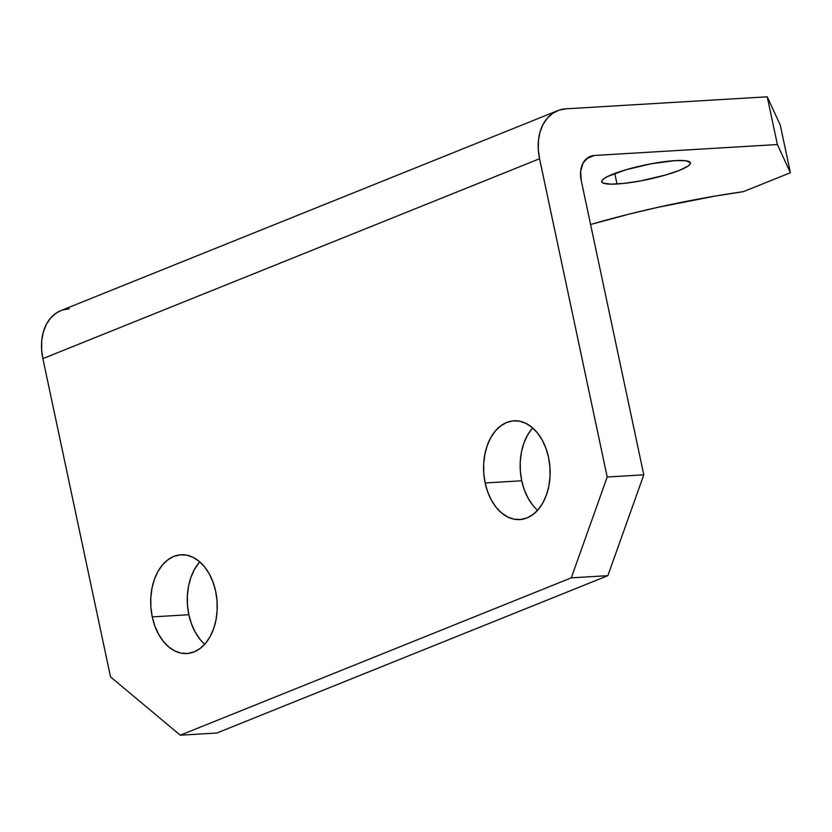 <?xml version="1.0" encoding="UTF-8"?>
<svg xmlns="http://www.w3.org/2000/svg" width="832" height="832" viewBox="0 0 832 832"><rect width="100%" height="100%" fill="white"/><g stroke="black" fill="none" stroke-linecap="round" stroke-linejoin="round"><path stroke-width="1.25" d="M617.022 183.997A45.344 7.363 -12 0 1 601.723 181.73A45.344 7.363 -12 0 1 626.954 169.468A45.344 7.363 -12 0 1 675.137 160.607L651.612 163.696L626.215 169.676L607.516 176.55L603.97 178.63L602.046 180.471L601.817 181.99L603.283 183.144L611.031 184.163L624.114 183.383L640.546 180.918L665.943 174.928L679.619 170.3L688.189 165.974L690.113 164.143L690.342 162.614L685.766 160.732L675.137 160.607A45.344 7.363 -12 0 1 690.425 162.874A45.344 7.363 -12 0 1 665.205 175.136A45.344 7.363 -12 0 1 617.022 183.997L614.775 173.441L617.022 183.997M485.15 482.955A49.462 33.218 86.6 0 1 513.906 420.815A49.462 33.218 86.6 0 1 548.558 457.434L545.969 448.365L542.256 440.138L537.576 433.066L532.095 427.419L526.032 423.415L519.605 421.21L513.084 420.878L506.709 422.458L500.718 425.859L495.342 430.966L490.797 437.59L487.261 445.453L484.858 454.282L483.683 463.715L483.777 473.398L485.15 482.955L487.739 492.024L491.442 500.25L496.132 507.322L501.613 512.97L507.676 516.974L514.093 519.178L520.624 519.511L526.999 517.93L532.99 514.53L538.356 509.423L542.901 502.798L546.447 494.926L548.85 486.106L550.025 476.674L549.921 466.991L548.558 457.434A49.462 33.218 86.6 0 1 519.802 519.574A49.462 33.218 86.6 0 1 485.15 482.955L521.737 480.771L485.15 482.955M532.688 427.918A49.462 33.218 -93.4 0 0 521.737 480.771L520.364 471.203L520.27 461.521L521.446 452.088L523.848 443.269L527.384 435.406L531.929 428.782M152.266 616.907A49.462 33.218 86.6 0 1 181.022 554.778A49.462 33.218 86.6 0 1 215.675 591.396L213.086 582.327L209.373 574.101L204.693 567.018L199.212 561.371L193.149 557.367L186.732 555.162L180.201 554.84L173.826 556.41L167.835 559.822L162.458 564.928L157.924 571.542L154.378 579.415L151.975 588.234L150.8 597.667L150.894 607.35L152.266 616.907L154.856 625.976L158.569 634.213L163.249 641.285L168.73 646.932L174.793 650.936L181.21 653.141L187.741 653.463L194.116 651.893L200.106 648.492L205.473 643.375L210.018 636.761L213.564 628.888L215.966 620.069L217.142 610.636L217.048 600.954L215.675 591.396A49.462 33.218 86.6 0 1 186.919 653.526A49.462 33.218 86.6 0 1 152.266 616.907L188.854 614.723L152.266 616.907M199.805 561.881A49.462 33.218 -93.4 0 0 188.854 614.723L187.481 605.166L187.387 595.483L188.562 586.05L190.965 577.231L194.511 569.358L199.046 562.744M780.25 124.998L767.229 96.803L565.999 108.826L767.229 96.803L777.379 144.539L790.4 172.734L743.35 191.662L715.593 195.998L657.935 207.324L629.377 214.053L590.585 224.505A193.731 31.47 -12 0 1 743.35 191.662L790.4 172.734L780.25 124.998L790.4 172.734L777.379 144.539L594.443 155.47L777.379 144.539L767.229 96.803L780.25 124.998M557.679 110.677L60.996 310.554A49.462 35.766 68.1 0 0 42.879 358.623L110.531 676.894L180.274 735.197L216.861 733.013L607.87 575.661L216.861 733.013L180.274 735.197L571.282 577.855L607.87 575.661L643.791 474.833L607.204 477.017L571.282 577.855L180.274 735.197L110.531 676.894L42.879 358.623L539.562 158.746L607.204 477.017L539.562 158.746L538.283 149.396L538.46 140.317L540.082 131.862L543.098 124.353L547.383 118.082L552.77 113.298L559.052 110.167L565.999 108.826A49.462 35.766 -111.9 0 0 557.679 110.677A49.462 35.766 -111.9 0 0 539.562 158.746L42.879 358.623L41.6 349.274L41.777 340.194L43.41 331.739L46.415 324.23L50.7 317.959L56.087 313.165L61.1 310.513M643.791 474.833L581.214 180.43L643.791 474.833L607.87 575.661L571.282 577.855L607.204 477.017L643.791 474.833M532.719 505.138L528.029 498.066L524.326 489.83L521.737 480.771A49.462 33.218 -93.4 0 0 537.607 510.286M199.836 639.101L195.156 632.018L191.443 623.792L188.854 614.723A49.462 33.218 -93.4 0 0 204.724 644.238M586.633 158.61L594.443 155.47L587.829 157.706L582.993 163.238L580.674 171.215L581.214 180.43A24.731 17.878 -111.9 0 1 590.283 156.395A24.731 17.878 -111.9 0 1 594.443 155.47L586.633 158.61M62.369 310.045L69.316 308.703"/></g></svg>
